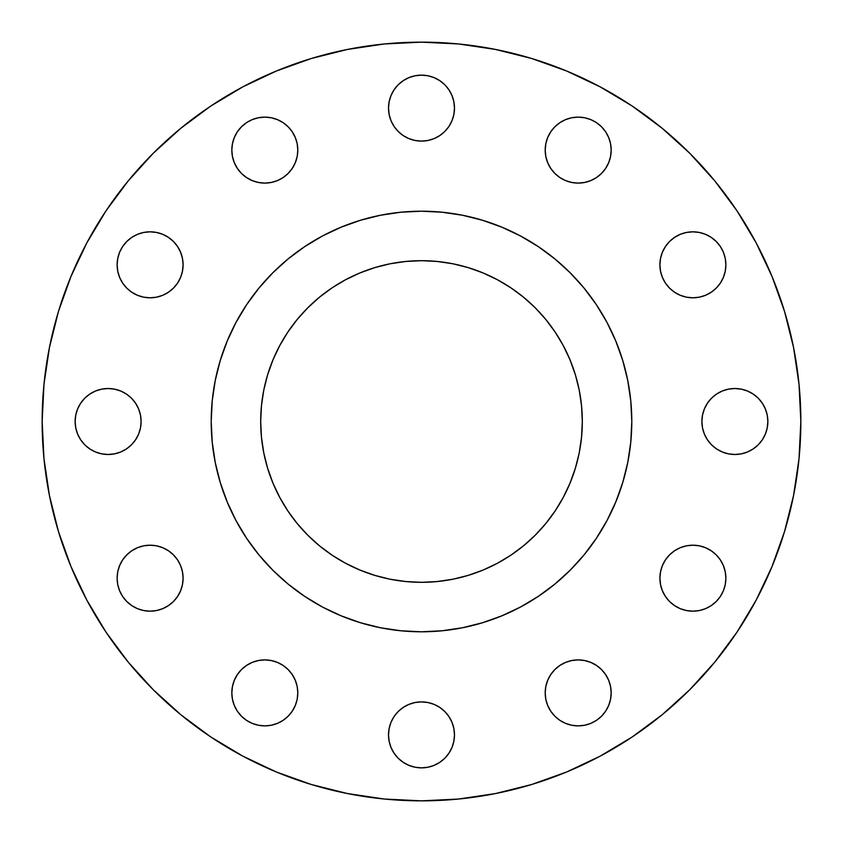 <?xml version="1.0" encoding="UTF-8"?>
<svg xmlns="http://www.w3.org/2000/svg" width="843" height="843" viewBox="0 0 843 843"><rect width="100%" height="100%" fill="white"/><g stroke="black" fill="none" stroke-linecap="round" stroke-linejoin="round"><path stroke-width="1.26" d="M283.143 177.536L277.431 180.581L271.246 182.457L264.807 183.1L258.38 182.457L252.183 180.581L246.483 177.536L241.488 173.437L237.389 168.431L234.333 162.731L232.457 156.545L231.825 150.107A32.982 32.982 0 0 1 264.807 117.124A32.982 32.982 0 0 1 297.8 150.107A32.982 32.982 0 0 1 264.807 183.1A32.982 32.982 0 0 1 231.825 150.107L232.457 156.545L234.333 162.731L237.389 168.431L241.488 173.437L246.483 177.536L252.183 180.581L258.38 182.457L264.807 183.1L271.246 182.457L277.431 180.581L283.143 177.536L288.137 173.437L292.236 168.431L295.292 162.731L297.168 156.545L297.8 150.107L297.168 143.668L295.292 137.483L292.236 131.782L288.137 126.787L283.143 122.678L277.431 119.632L271.246 117.757L264.807 117.124L258.38 117.757L252.183 119.632L246.483 122.678L241.488 126.787L237.389 131.782L234.333 137.483L232.457 143.668L231.825 150.107L232.457 143.668L234.333 137.483L237.389 131.782L241.488 126.787L246.483 122.678M454.482 108.125A32.982 32.982 0 0 1 421.5 141.108A32.982 32.982 0 0 1 388.518 108.125L389.15 114.564L391.026 120.749L394.071 126.45L398.17 131.445L403.175 135.554L408.876 138.6L415.062 140.475L421.5 141.108L427.938 140.475L434.124 138.6L439.825 135.554L444.83 131.445L448.929 126.45L451.974 120.749L453.85 114.564L454.482 108.125L453.85 101.687L451.974 95.501L448.929 89.801L444.83 84.795L439.825 80.696L434.124 77.651L427.938 75.775L421.5 75.132L415.062 75.775L408.876 77.651L403.175 80.696L398.17 84.795L394.071 89.801L391.026 95.501L389.15 101.687L388.518 108.125A32.982 32.982 0 0 1 421.5 75.132A32.982 32.982 0 0 1 454.482 108.125M605.611 131.782L608.667 137.483L610.543 143.668L611.175 150.107A32.982 32.982 0 0 1 578.193 183.1A32.982 32.982 0 0 1 545.2 150.107L545.832 156.545L547.708 162.731L550.764 168.431L554.863 173.437L559.857 177.536L565.569 180.581L571.754 182.457L578.193 183.1L584.62 182.457L590.817 180.581L596.517 177.536L601.512 173.437L605.611 168.431L608.667 162.731L610.543 156.545L611.175 150.107L610.543 143.668L608.667 137.483L605.611 131.782L601.512 126.787L596.517 122.678L590.817 119.632L584.62 117.757L578.193 117.124L571.754 117.757L565.569 119.632L559.857 122.678L554.863 126.787L550.764 131.782L547.708 137.483L545.832 143.668L545.2 150.107A32.982 32.982 0 0 1 578.193 117.124A32.982 32.982 0 0 1 611.175 150.107L610.543 156.545L608.667 162.731L605.611 168.431L601.512 173.437L596.517 177.536L590.817 180.581L584.62 182.457L578.193 183.1L571.754 182.457L565.569 180.581L559.857 177.536L554.863 173.437L550.764 168.431M665.464 283.143L662.419 277.431L660.543 271.246L659.9 264.807A32.982 32.982 0 0 1 692.893 231.825A32.982 32.982 0 0 1 725.876 264.807A32.982 32.982 0 0 1 692.893 297.8A32.982 32.982 0 0 1 659.9 264.807L660.543 271.246L662.419 277.431L665.464 283.143L669.563 288.137L674.569 292.236L680.269 295.292L686.455 297.168L692.893 297.8L699.332 297.168L705.517 295.292L711.218 292.236L716.213 288.137L720.322 283.143L723.368 277.431L725.243 271.246L725.876 264.807L725.243 258.38L723.368 252.183L720.322 246.483L716.213 241.488L711.218 237.389L705.517 234.333L699.332 232.457L692.893 231.825L686.455 232.457L680.269 234.333L674.569 237.389L669.563 241.488L665.464 246.483L662.419 252.183L660.543 258.38L659.9 264.807L660.543 258.38L662.419 252.183L665.464 246.483L669.563 241.488L674.569 237.389L680.269 234.333L686.455 232.457L692.893 231.825L699.332 232.457L705.517 234.333L711.218 237.389L716.213 241.488L720.322 246.483L723.368 252.183M767.868 421.5A32.982 32.982 0 0 1 734.875 454.482A32.982 32.982 0 0 1 701.892 421.5L702.525 427.938L704.4 434.124L707.446 439.825L711.555 444.83L716.55 448.929L722.251 451.974L728.436 453.85L734.875 454.482L741.313 453.85L747.499 451.974L753.199 448.929L758.205 444.83L762.304 439.825L765.349 434.124L767.225 427.938L767.868 421.5L767.225 415.062L765.349 408.876L762.304 403.175L758.205 398.17L753.199 394.071L747.499 391.026L741.313 389.15L734.875 388.518L728.436 389.15L722.251 391.026L716.55 394.071L711.555 398.17L707.446 403.175L704.4 408.876L702.525 415.062L701.892 421.5A32.982 32.982 0 0 1 734.875 388.518A32.982 32.982 0 0 1 767.868 421.5M711.218 605.611L705.517 608.667L699.332 610.543L692.893 611.175L686.455 610.543L680.269 608.667L674.569 605.611L669.563 601.512L665.464 596.517L662.419 590.817L660.543 584.62L659.9 578.193A32.982 32.982 0 0 1 692.893 545.2A32.982 32.982 0 0 1 725.876 578.193A32.982 32.982 0 0 1 692.893 611.175A32.982 32.982 0 0 1 659.9 578.193L660.543 584.62L662.419 590.817L665.464 596.517L669.563 601.512L674.569 605.611L680.269 608.667L686.455 610.543L692.893 611.175L699.332 610.543L705.517 608.667L711.218 605.611L716.213 601.512L720.322 596.517L723.368 590.817L725.243 584.62L725.876 578.193L725.243 571.754L723.368 565.569L720.322 559.857L716.213 554.863L711.218 550.764L705.517 547.708L699.332 545.832L692.893 545.2L686.455 545.832L680.269 547.708L674.569 550.764L669.563 554.863L665.464 559.857L662.419 565.569L660.543 571.754L659.9 578.193L660.543 571.754L662.419 565.569L665.464 559.857L669.563 554.863L674.569 550.764M559.857 665.464L565.569 662.419L571.754 660.543L578.193 659.9L584.62 660.543L590.817 662.419L596.517 665.464L601.512 669.563L605.611 674.569L608.667 680.269L610.543 686.455L611.175 692.893A32.982 32.982 0 0 1 578.193 725.876A32.982 32.982 0 0 1 545.2 692.893L545.832 699.332L547.708 705.517L550.764 711.218L554.863 716.213L559.857 720.322L565.569 723.368L571.754 725.243L578.193 725.876L584.62 725.243L590.817 723.368L596.517 720.322L601.512 716.213L605.611 711.218L608.667 705.517L610.543 699.332L611.175 692.893L610.543 686.455L608.667 680.269L605.611 674.569L601.512 669.563L596.517 665.464L590.817 662.419L584.62 660.543L578.193 659.9L571.754 660.543L565.569 662.419L559.857 665.464L554.863 669.563L550.764 674.569L547.708 680.269L545.832 686.455L545.2 692.893A32.982 32.982 0 0 1 578.193 659.9A32.982 32.982 0 0 1 611.175 692.893L610.543 699.332L608.667 705.517L605.611 711.218L601.512 716.213L596.517 720.322M388.518 734.875A32.982 32.982 0 0 1 421.5 701.892A32.982 32.982 0 0 1 454.482 734.875A32.982 32.982 0 0 1 421.5 767.868A32.982 32.982 0 0 1 388.518 734.875L389.15 741.313L391.026 747.499L394.071 753.199L398.17 758.205L403.175 762.304L408.876 765.349L415.062 767.225L421.5 767.868L427.938 767.225L434.124 765.349L439.825 762.304L444.83 758.205L448.929 753.199L451.974 747.499L453.85 741.313L454.482 734.875L453.85 728.436L451.974 722.251L448.929 716.55L444.83 711.555L439.825 707.446L434.124 704.4L427.938 702.525L421.5 701.892L415.062 702.525L408.876 704.4L403.175 707.446L398.17 711.555L394.071 716.55L391.026 722.251L389.15 728.436L388.518 734.875L389.15 728.436L391.026 722.251M237.389 711.218L234.333 705.517L232.457 699.332L231.825 692.893A32.982 32.982 0 0 1 264.807 659.9A32.982 32.982 0 0 1 297.8 692.893A32.982 32.982 0 0 1 264.807 725.876A32.982 32.982 0 0 1 231.825 692.893L232.457 699.332L234.333 705.517L237.389 711.218L241.488 716.213L246.483 720.322L252.183 723.368L258.38 725.243L264.807 725.876L271.246 725.243L277.431 723.368L283.143 720.322L288.137 716.213L292.236 711.218L295.292 705.517L297.168 699.332L297.8 692.893L297.168 686.455L295.292 680.269L292.236 674.569L288.137 669.563L283.143 665.464L277.431 662.419L271.246 660.543L264.807 659.9L258.38 660.543L252.183 662.419L246.483 665.464L241.488 669.563L237.389 674.569L234.333 680.269L232.457 686.455L231.825 692.893L232.457 686.455L234.333 680.269L237.389 674.569L241.488 669.563L246.483 665.464L252.183 662.419L258.38 660.543L264.807 659.9L271.246 660.543L277.431 662.419L283.143 665.464L288.137 669.563L292.236 674.569M177.536 559.857L180.581 565.569L182.457 571.754L183.1 578.193A32.982 32.982 0 0 1 150.107 611.175A32.982 32.982 0 0 1 117.124 578.193L117.757 584.62L119.632 590.817L122.678 596.517L126.787 601.512L131.782 605.611L137.483 608.667L143.668 610.543L150.107 611.175L156.545 610.543L162.731 608.667L168.431 605.611L173.437 601.512L177.536 596.517L180.581 590.817L182.457 584.62L183.1 578.193L182.457 571.754L180.581 565.569L177.536 559.857L173.437 554.863L168.431 550.764L162.731 547.708L156.545 545.832L150.107 545.2L143.668 545.832L137.483 547.708L131.782 550.764L126.787 554.863L122.678 559.857L119.632 565.569L117.757 571.754L117.124 578.193A32.982 32.982 0 0 1 150.107 545.2A32.982 32.982 0 0 1 183.1 578.193L182.457 584.62L180.581 590.817L177.536 596.517L173.437 601.512L168.431 605.611L162.731 608.667L156.545 610.543L150.107 611.175L143.668 610.543L137.483 608.667L131.782 605.611L126.787 601.512L122.678 596.517M131.782 237.389L137.483 234.333L143.668 232.457L150.107 231.825L156.545 232.457L162.731 234.333L168.431 237.389L173.437 241.488L177.536 246.483L180.581 252.183L182.457 258.38L183.1 264.807A32.982 32.982 0 0 1 150.107 297.8A32.982 32.982 0 0 1 117.124 264.807L117.757 271.246L119.632 277.431L122.678 283.143L126.787 288.137L131.782 292.236L137.483 295.292L143.668 297.168L150.107 297.8L156.545 297.168L162.731 295.292L168.431 292.236L173.437 288.137L177.536 283.143L180.581 277.431L182.457 271.246L183.1 264.807L182.457 258.38L180.581 252.183L177.536 246.483L173.437 241.488L168.431 237.389L162.731 234.333L156.545 232.457L150.107 231.825L143.668 232.457L137.483 234.333L131.782 237.389L126.787 241.488L122.678 246.483L119.632 252.183L117.757 258.38L117.124 264.807A32.982 32.982 0 0 1 150.107 231.825A32.982 32.982 0 0 1 183.1 264.807L182.457 271.246L180.581 277.431L177.536 283.143L173.437 288.137L168.431 292.236M141.108 421.5A32.982 32.982 0 0 1 108.125 454.482A32.982 32.982 0 0 1 75.132 421.5L75.775 427.938L77.651 434.124L80.696 439.825L84.795 444.83L89.801 448.929L95.501 451.974L101.687 453.85L108.125 454.482L114.564 453.85L120.749 451.974L126.45 448.929L131.445 444.83L135.554 439.825L138.6 434.124L140.475 427.938L141.108 421.5L140.475 415.062L138.6 408.876L135.554 403.175L131.445 398.17L126.45 394.071L120.749 391.026L114.564 389.15L108.125 388.518L101.687 389.15L95.501 391.026L89.801 394.071L84.795 398.17L80.696 403.175L77.651 408.876L75.775 415.062L75.132 421.5A32.982 32.982 0 0 1 108.125 388.518A32.982 32.982 0 0 1 141.108 421.5M236.061 322.332A210.297 210.297 0 0 0 211.203 421.5L211.203 421.5A210.297 210.297 0 0 1 421.5 211.203A210.297 210.297 0 0 1 631.797 421.5L631.797 421.5A210.297 210.297 0 0 0 606.939 322.332M42.15 421.5A379.35 379.35 0 0 1 421.5 42.15A379.35 379.35 0 0 1 800.85 421.5L799.027 458.687L793.558 495.505L784.517 531.617L771.977 566.675L756.055 600.321L736.919 632.261L714.738 662.155L689.743 689.743L662.155 714.738L632.261 736.919L600.321 756.055L566.675 771.977L531.617 784.517L495.505 793.558L458.687 799.027L421.5 800.85L384.313 799.027L347.495 793.558L311.383 784.517L276.325 771.977L242.679 756.055L210.739 736.919L180.845 714.738L153.257 689.743L128.262 662.155L106.081 632.261L86.945 600.321L71.023 566.675L58.483 531.617L49.442 495.505L43.973 458.687L42.15 421.5L43.973 384.313L49.442 347.495L58.483 311.383L71.023 276.325L86.945 242.679L106.081 210.739L128.262 180.845L153.257 153.257L180.845 128.262L210.739 106.081L242.679 86.945L276.325 71.023L311.383 58.483L347.495 49.442L384.313 43.973L421.5 42.15L458.687 43.973L495.505 49.442L531.617 58.483L566.675 71.023L600.321 86.945L632.261 106.081L662.155 128.262L689.743 153.257L714.738 180.845L736.919 210.739L756.055 242.679L771.977 276.325L784.517 311.383L793.558 347.495L799.027 384.313L800.85 421.5A379.35 379.35 0 0 1 421.5 800.85A379.35 379.35 0 0 1 42.15 421.5M596.433 304.787A210.297 210.297 0 0 0 538.213 246.567M520.668 236.061A210.297 210.297 0 0 0 322.332 236.061M304.787 246.567A210.297 210.297 0 0 0 246.567 304.787M582.313 421.5A160.813 160.813 0 0 1 421.5 582.313A160.813 160.813 0 0 1 260.687 421.5A160.813 160.813 0 0 1 421.5 260.687A160.813 160.813 0 0 1 582.313 421.5L581.533 405.736L579.225 390.13L575.39 374.819L570.068 359.961L563.324 345.693L555.21 332.163L545.811 319.486L535.21 307.79L523.514 297.189L510.837 287.79L497.307 279.676L483.039 272.932L468.181 267.61L452.87 263.775L437.264 261.467L421.5 260.687L405.736 261.467L390.13 263.775L374.819 267.61L359.961 272.932L345.693 279.676L332.163 287.79L319.486 297.189L307.79 307.79L297.189 319.486L287.79 332.163L279.676 345.693L272.932 359.961L267.61 374.819L263.775 390.13L261.467 405.736L260.687 421.5L261.467 437.264L263.775 452.87L267.61 468.181L272.932 483.039L279.676 497.307L287.79 510.837L297.189 523.514L307.79 535.21L319.486 545.811L332.163 555.21L345.693 563.324L359.961 570.068L374.819 575.39L390.13 579.225L405.736 581.533L421.5 582.313L437.264 581.533L452.87 579.225L468.181 575.39L483.039 570.068L497.307 563.324L510.837 555.21L523.514 545.811L535.21 535.21L545.811 523.514L555.21 510.837L563.324 497.307L570.068 483.039L575.39 468.181L579.225 452.87L581.533 437.264L582.313 421.5M606.939 520.668A210.297 210.297 0 0 0 631.797 421.5L630.775 442.111L627.75 462.522L622.735 482.544L615.78 501.975L606.96 520.626L596.349 538.329L584.062 554.905L570.195 570.195L554.905 584.062L538.329 596.349L520.626 606.96L501.975 615.78L482.544 622.735L462.522 627.75L442.111 630.775L421.5 631.797L400.889 630.775L380.478 627.75L360.456 622.735L341.025 615.78L322.374 606.96L304.671 596.349L288.095 584.062L272.805 570.195L258.938 554.905L246.651 538.329L236.04 520.626L227.22 501.975L220.265 482.544L215.25 462.522L212.225 442.111L211.203 421.5L212.225 400.889L215.25 380.478L220.265 360.456L227.22 341.025L236.04 322.374L246.651 304.671L258.938 288.095L272.805 272.805L288.095 258.938L304.671 246.651L322.374 236.04L341.025 227.22L360.456 220.265L380.478 215.25L400.889 212.225L421.5 211.203L442.111 212.225L462.522 215.25L482.544 220.265L501.975 227.22L520.626 236.04L538.329 246.651L554.905 258.938L570.195 272.805L584.062 288.095L596.349 304.671L606.96 322.374L615.78 341.025L622.735 360.456L627.75 380.478L630.775 400.889L631.797 421.5A210.297 210.297 0 0 1 421.5 631.797A210.297 210.297 0 0 1 211.203 421.5A210.297 210.297 0 0 0 236.061 520.668M246.567 538.213A210.297 210.297 0 0 0 304.787 596.433M322.332 606.939A210.297 210.297 0 0 0 520.668 606.939M538.213 596.433A210.297 210.297 0 0 0 596.433 538.213M215.25 462.522L218.664 477.012M462.522 627.75L477.012 624.336M627.75 380.478L624.336 365.988M380.478 215.25L365.988 218.664M58.483 531.617L71.023 566.675M495.505 793.558L531.617 784.517M662.155 714.738L689.743 689.743M714.738 662.155L736.919 632.261L756.055 600.321M784.517 311.383L771.977 276.325M756.055 242.679L736.919 210.739L714.738 180.845M347.495 49.442L311.383 58.483M271.246 117.757L277.431 119.632L283.143 122.678L288.137 126.787M292.236 168.431L288.137 173.437M389.15 101.687L391.026 95.501L394.071 89.801L398.17 84.795M434.124 77.651L439.825 80.696M451.974 95.501L453.85 101.687M453.85 114.564L451.974 120.749M408.876 138.6L403.175 135.554M391.026 120.749L389.15 114.564L388.518 108.125M547.708 137.483L550.764 131.782L554.863 126.787L559.857 122.678M596.517 122.678L601.512 126.787M725.243 271.246L723.368 277.431L720.322 283.143L716.213 288.137M674.569 292.236L669.563 288.137M704.4 408.876L707.446 403.175M722.251 391.026L728.436 389.15M741.313 389.15L747.499 391.026L753.199 394.071M765.349 434.124L762.304 439.825M747.499 451.974L741.313 453.85M728.436 453.85L722.251 451.974L716.55 448.929M705.517 547.708L711.218 550.764L716.213 554.863L720.322 559.857M720.322 596.517L716.213 601.512M547.708 680.269L550.764 674.569L554.863 669.563M571.754 725.243L565.569 723.368L559.857 720.322L554.863 716.213M434.124 704.4L439.825 707.446M451.974 722.251L453.85 728.436M453.85 741.313L451.974 747.499M408.876 765.349L403.175 762.304M391.026 747.499L389.15 741.313M295.292 705.517L292.236 711.218L288.137 716.213L283.143 720.322M246.483 720.322L241.488 716.213M117.757 571.754L119.632 565.569L122.678 559.857L126.787 554.863M168.431 550.764L173.437 554.863M122.678 246.483L126.787 241.488M137.483 295.292L131.782 292.236L126.787 288.137L122.678 283.143M77.651 408.876L80.696 403.175M95.501 391.026L101.687 389.15M114.564 389.15L120.749 391.026M138.6 434.124L135.554 439.825M120.749 451.974L114.564 453.85M101.687 453.85L95.501 451.974M570.068 483.039L563.324 497.307M563.303 497.338L562.06 499.614M555.242 510.784L545.811 523.514L535.21 535.21L523.514 545.811M452.87 579.225L437.264 581.533M359.961 570.068L345.693 563.324M345.662 563.303L343.386 562.06M319.486 545.811L307.79 535.21L297.189 523.514M263.775 452.87L261.467 437.264M272.932 359.961L279.676 345.693M279.697 345.662L280.94 343.386M287.758 332.216L297.189 319.486L307.79 307.79L319.486 297.189L332.216 287.758M390.13 263.775L405.736 261.467M483.039 272.932L497.307 279.676M497.338 279.697L499.614 280.94M523.514 297.189L535.21 307.79L545.811 319.486M579.225 390.13L581.533 405.736"/></g></svg>
